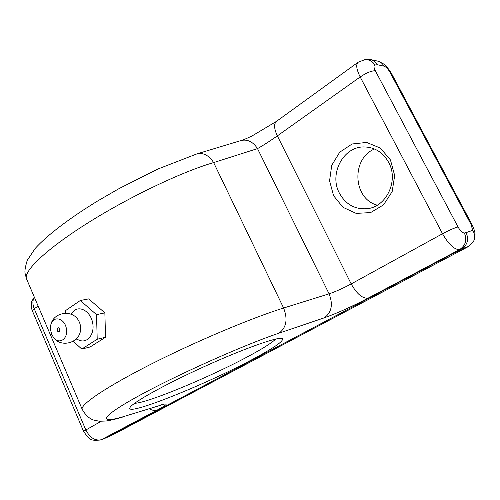 <?xml version="1.0" encoding="UTF-8"?>
<svg xmlns="http://www.w3.org/2000/svg" width="500" height="500" viewBox="0 0 500 500"><rect width="100%" height="100%" fill="white"/><g stroke="black" fill="none" stroke-linecap="round" stroke-linejoin="round"><path stroke-width="0.75" d="M134.569 403.306C147.287 403.15 210.475 376.819 248.312 356.369C262.775 348.619 271.9 342.844 275.681 339.056M252.4 359.431C274.331 347.731 284.294 340.763 282.3 338.531C278.6 336.369 244.169 348.475 204.444 366.512C164.713 384.519 131.906 402.912 129.987 407.625C124.856 417.025 205.688 384.569 252.4 359.431M468.862 246.331L459.506 249.638C465.613 245.55 467.238 240 464.369 232.987L466.125 232.625C469.05 239.6 467.475 245.119 461.388 249.194L103.737 438.85L100.738 439.988L113.725 434.363L468.862 246.331L473.531 241.606C476.188 234.256 475.144 231.719 472.006 224.562L471.087 224.494L472.688 230.331C475.012 234.05 475.294 237.806 473.531 241.606M333.569 195.712L329.575 180.781L331.737 165.306L339.725 152.188L352.131 143.975L366.637 142.438L380.369 148.081L390.438 159.913L394.675 175.531L392.163 191.644L383.506 204.881L370.613 212.587L356.163 213.388L342.994 207.325L333.569 195.712M26.744 279.363L26.425 278.619C23.619 270.85 46.825 248.688 88.231 222.694C129.544 196.731 182.5 171.544 213.644 162.587C208.975 155.381 203.406 152.481 196.938 153.875L196.65 153.969M374.494 148.988C350.887 158.794 353.044 199.044 377.287 205.162M388.619 162.3C399 180.688 386.269 207.15 367.056 208.7C354.9 209.569 345.694 204.4 339.438 193.212C328.919 174.256 342.987 146.631 363.919 146.938C374.644 147.119 382.875 152.238 388.619 162.3M196.919 153.881L241.188 140.488C247.594 139.088 253.038 141.794 257.512 148.606L329.075 293.825C333.244 304.444 331.65 312.444 324.281 317.825C337.019 313.288 351.6 306.744 368.031 298.181L459.506 249.638C454.319 249.675 448.65 244.375 442.512 233.75L360.181 76.969L277.344 135.881C269.825 141.163 263.219 145.406 257.512 148.606L213.644 162.587L283.612 308.025C251.725 317.906 195.806 341.463 151.287 364.044C106.669 386.65 80.594 404.356 82.137 409.188L82.331 409.65M103.456 438.988L113.725 434.363M377.337 64.719C375.763 61.969 373.531 60.25 370.625 59.562L364.787 59.688C369.113 59.425 372.5 61.2 374.944 65.006L377.337 64.719L383.981 66.144C386.05 66.875 388.088 68.981 390.1 72.475L391.3 73.112L471.994 224.537M73.188 341.256L81.775 349.056L90.113 346.981L105.525 337.244L104.869 312.869L88.7 298.888L80.294 300.5L65.25 310.819L65.331 313.206M81.775 349.056L97.212 339.25L96.519 314.644L80.294 300.5M72.931 311.775L73.263 311.431C79.319 305.069 90.219 311.069 92.55 322.331C95.131 333.531 87.725 343.581 79.569 340.344L79.131 340.169M96.519 314.644L104.869 312.869M97.212 339.25L105.525 337.244M57.156 328.787L57.206 328.638C59.45 325.131 61.312 333.694 57.819 331.444L57.269 330.644M51.7 334.381L50.5 329.631L50.806 324.913C52.869 315.45 64.162 317.625 66.294 328.113C68.719 338.537 59.363 345.262 53.55 337.525L51.7 334.381M50.806 324.913C53.2 312.087 72.294 309.062 78.481 320.456C80.206 323.387 80.894 326.55 80.55 329.944C79.681 342.906 61.056 348.188 53.55 337.525M324.281 317.825L279.044 333.156C243.231 345.138 174.15 376.112 136.344 397.2C98.181 418.387 98.581 424.544 126.538 415.694L161.056 405.138M149.288 408.762C152.156 410.425 154.8 410.863 157.219 410.062C167.65 404.4 168.95 402.675 161.119 404.894M157.219 410.062L101.319 439.725C95.05 441.062 89.856 437.738 85.744 429.762L34.25 308.762L32.444 311.025M464.369 232.987C462.444 232.938 460.331 230.931 458.031 226.962L375.312 70.731C373.675 67.369 373.55 65.462 374.944 65.006M466.125 232.625L472.688 230.331M471.087 224.494L390.1 72.475M458.031 226.962C454.45 227.881 449.275 230.138 442.512 233.75L351.188 283.925L277.344 135.881C274.05 128.781 273.744 123.95 276.425 121.394L276.544 121.306M368.031 298.181C362.4 298.644 356.781 293.888 351.188 283.925C342.906 288.363 335.538 291.669 329.075 293.825L283.612 308.025C287.938 319.237 286.419 327.612 279.044 333.156M38.112 306.012L34.25 308.762C32.431 304.188 32.469 300.344 34.369 297.238M101.094 421.325L83.556 431.306L32.425 310.975C30.45 306.369 31.594 301.344 31.919 301.1L34.294 297.056M159.375 405.613L126.538 415.694M375.312 70.731C371.413 70.769 366.369 72.85 360.181 76.969C356.475 69.488 355.769 64.594 358.062 62.275L358.162 62.206M383.981 66.144C382.556 63.45 380.45 61.775 377.663 61.112L370.625 59.562M124.731 416.438C117.1 418.787 110.875 420.312 106.05 421.012L99.488 421.256L93.575 420.044C89.056 418.488 85.244 414.875 82.137 409.188L26.425 278.619L25.069 273.288C24.588 270.981 25.319 266.663 27.256 260.325L35.119 248.531C47.694 234.606 70.8 217.381 98.081 200.719L119.425 188.394L157.906 169.025L196.938 153.881M241.231 140.475C243.406 139.656 242.494 140.394 251.956 136.012L276.406 121.406M364.787 59.688L358.062 62.275L276.431 121.394M83.556 431.306L87.531 436.975C90.763 437.969 87.631 441.219 100.738 439.988M391.269 73.062L387.081 67.081C386.431 65.444 383.288 63.45 377.663 61.112M76.137 338.988L79.569 340.344M70.706 314.1L73.263 311.431M57.206 328.638L57.219 330.588L57.819 331.444"/></g></svg>
